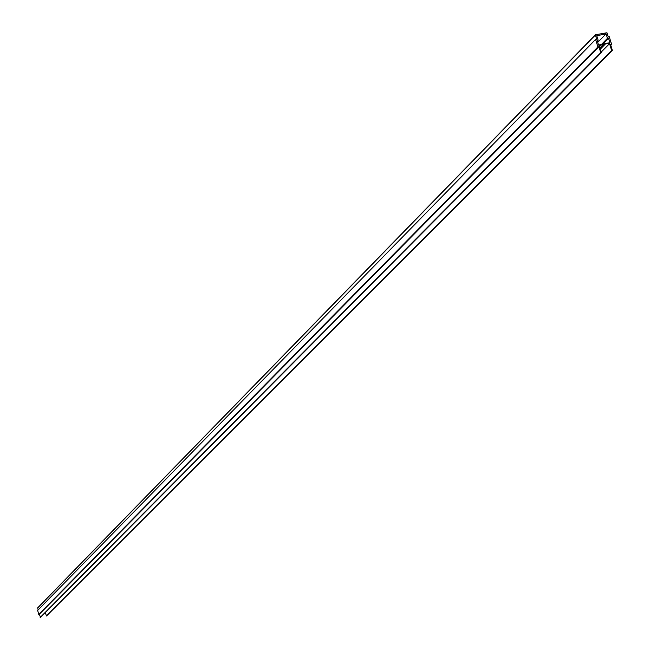<?xml version="1.0" encoding="UTF-8"?>
<svg xmlns="http://www.w3.org/2000/svg" width="650" height="650" viewBox="0 0 650 650"><rect width="100%" height="100%" fill="white"/><g stroke="black" fill="none" stroke-linecap="round" stroke-linejoin="round"><path stroke-width="0.97" d="M611.561 44.184L610.545 44.387L612.381 50.367L611.658 50.513L609.546 43.656L604.971 43.794L605.166 43.306L609.911 42.835L608.473 38.147L607.457 38.35L606.076 33.873L596.773 35.734L598.146 40.211L597.131 40.414L598.577 45.118L603.046 43.737L603.501 44.086L599.373 45.703L601.477 52.561L600.746 52.707L598.91 46.727L597.894 46.93L595.603 39.455L596.619 39.252L595.392 34.783L606.962 32.744L608.246 36.92L609.261 36.717L611.561 44.184L610.74 45.012M612.381 50.367L46.54 615.956L45.24 612.69M611.658 50.513L46.142 616.054M609.546 43.656L601.299 51.976M608.473 38.147L602.924 43.769M607.457 38.35L601.754 44.135M606.076 33.873L597.732 42.372M598.146 40.211L597.326 41.056M601.477 52.561L40.56 617.403L39.301 614.291L38.74 614.421L37.667 610.407L595.603 39.455M600.746 52.707L40.162 617.5M598.91 46.727L39.301 614.291M597.894 46.93L38.74 614.421M38.131 609.928L37.659 607.872L595.327 34.929M605.329 44.062L600.397 49.042M604.971 43.794L600.251 48.563M604.939 43.639L600.21 48.425M604.931 43.55L600.186 48.352M603.338 44.46L600.023 47.824M595.335 35.067L37.627 608.026M605.004 43.387L600.161 48.279M603.452 44.395L600.031 47.856M595.392 34.783L37.659 607.872"/></g></svg>

